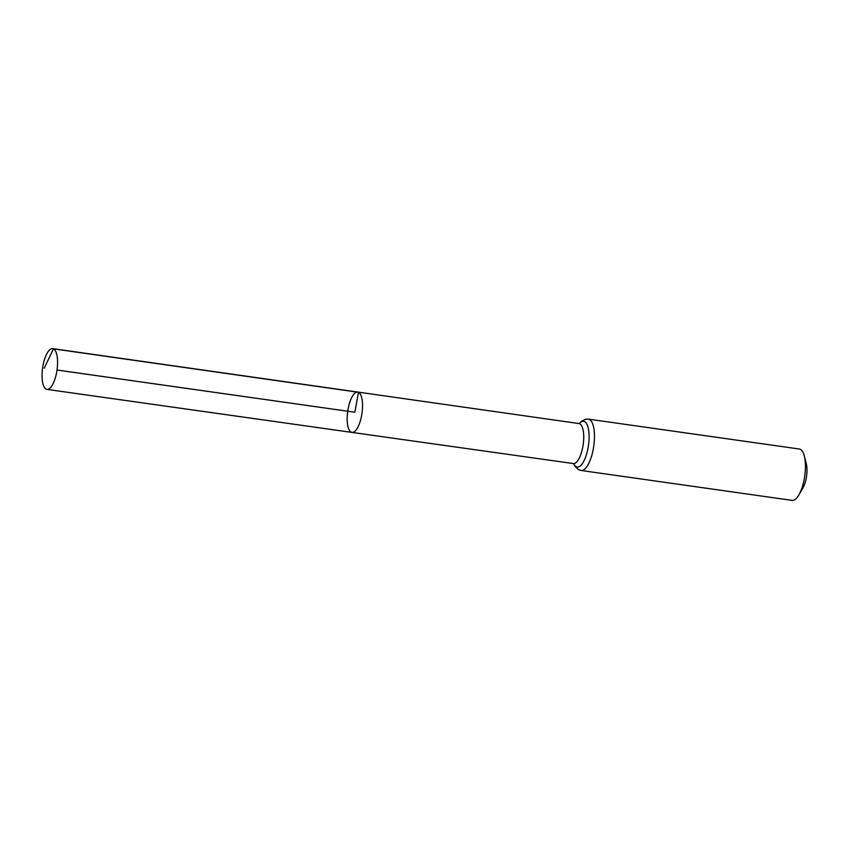 <?xml version="1.0" encoding="UTF-8"?>
<svg xmlns="http://www.w3.org/2000/svg" width="849" height="849" viewBox="0 0 849 849"><rect width="100%" height="100%" fill="white"/><g stroke="black" fill="none" stroke-linecap="round" stroke-linejoin="round"><path stroke-width="1.27" d="M573.828 463.628L352.006 432.417A20.376 7.206 -81.9 0 0 361.823 414.344A20.376 7.206 -81.9 0 0 358.49 392.291A20.376 7.206 -81.9 0 0 357.726 392.058A20.376 7.206 -81.9 0 0 347.729 411.224A20.376 7.206 -81.9 0 0 352.006 432.417A20.376 7.206 -81.9 0 0 361.823 414.344A20.376 7.206 -81.9 0 0 358.49 392.291A20.376 7.206 -81.9 0 0 357.726 392.058L52.702 348.621A20.588 7.28 -81.9 0 0 42.779 366.864A20.588 7.28 -81.9 0 0 46.154 389.15A20.588 7.28 -81.9 0 0 46.928 389.394A20.588 7.28 -81.9 0 0 56.851 371.14A20.588 7.28 -81.9 0 0 53.476 348.854A20.588 7.28 -81.9 0 0 52.702 348.621M588.325 419.119A25.937 9.169 -81.9 0 1 589.302 419.417A25.937 9.169 -81.9 0 1 593.547 447.497A25.937 9.169 -81.9 0 1 581.045 470.473L792.043 500.379A25.937 9.169 -81.9 0 0 798.867 494.956L802.867 488.09A16.205 5.731 -81.9 0 0 806.306 463.83L804.364 456.125A25.937 9.169 -81.9 0 0 800.289 449.312A25.937 9.169 -81.9 0 0 799.312 449.015L588.325 419.119L585.768 419.183L581.374 421.359L579.273 423.566M798.867 494.956A25.937 9.169 -81.9 0 0 804.364 456.125M57.021 370.026L354.861 412.232L358.49 392.291L53.476 348.854L44.201 368.211M573.266 463.618A20.227 7.153 -81.9 0 0 583.019 445.683A20.227 7.153 -81.9 0 0 579.697 423.778A20.227 7.153 -81.9 0 0 578.944 423.555L357.726 392.058M573.691 463.724A23.082 8.161 -81.9 0 0 587.137 452.124A23.082 8.161 -81.9 0 0 584.505 421.603A23.082 8.161 -81.9 0 0 579.379 423.566M581.045 470.473L578.604 469.709L574.985 466.398L573.584 463.692M579.485 423.693L578.944 423.555M352.006 432.417L46.928 389.394"/></g></svg>
